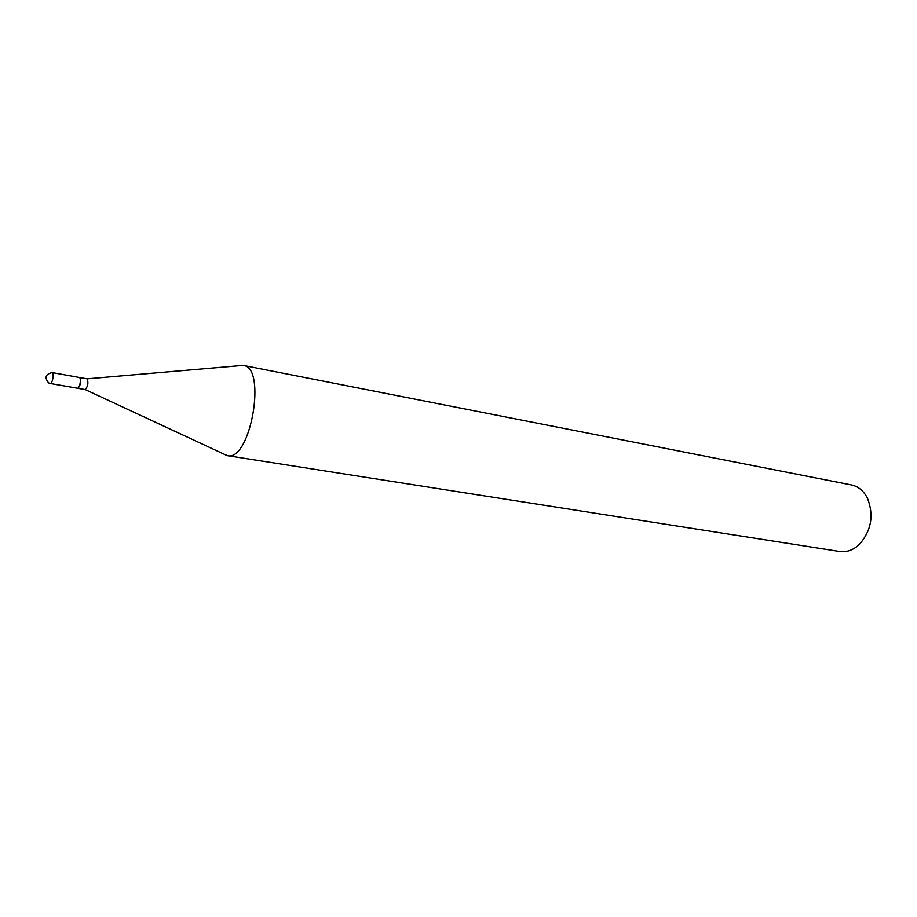 <?xml version="1.0" encoding="UTF-8"?>
<svg xmlns="http://www.w3.org/2000/svg" width="917" height="917" viewBox="0 0 917 917"><rect width="100%" height="100%" fill="white"/><g stroke="black" fill="none" stroke-linecap="round" stroke-linejoin="round"><path stroke-width="1.38" d="M52.131 372.577L79.366 377.449C80.329 377.919 80.593 379.753 80.169 382.939C79.504 386.298 78.598 388.063 77.464 388.223L50.206 383.478M79.676 377.506L79.894 377.563C81.292 381.495 80.662 385.083 77.991 388.304L77.658 388.223M86.955 378.801L87.058 378.824C88.617 382.744 87.998 386.332 85.178 389.565L85.063 389.553M240.174 365.425L243.292 365.402L851.48 484.944C858.346 486.423 863.676 490.859 867.471 498.24C874.084 515.297 871.368 530.714 859.309 544.48C853.246 550.097 846.746 552.447 839.812 551.518L839.663 551.495M243.292 365.402C267.145 367.27 250.501 461.893 227.416 455.657L223.439 453.869M50.32 383.501L48.704 382.951C44.291 377.563 45.46 374.102 52.189 372.589C53.117 373.059 53.358 374.904 52.922 378.136C52.269 381.449 51.409 383.237 50.32 383.501M79.745 377.517L87.023 378.813M87.058 378.824L243.12 365.379M85.155 389.565L227.198 455.623M227.359 455.646L839.743 551.507M77.842 388.292L85.121 389.565"/></g></svg>
